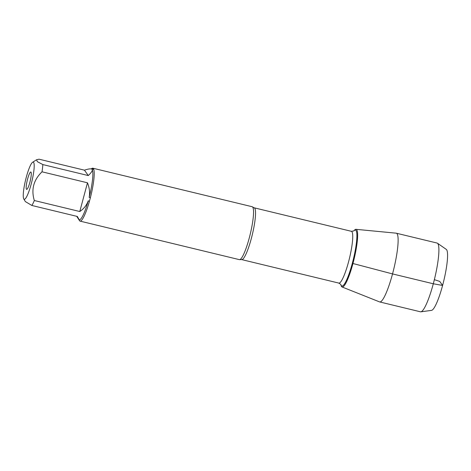 <?xml version="1.0" encoding="UTF-8"?>
<svg xmlns="http://www.w3.org/2000/svg" width="471" height="471" viewBox="0 0 471 471"><rect width="100%" height="100%" fill="white"/><g stroke="black" fill="none" stroke-linecap="round" stroke-linejoin="round"><path stroke-width="0.71" d="M80.017 221.111L239.356 259.639A27.224 4.586 -76.4 0 0 239.81 259.621A27.224 4.586 -76.4 0 0 249.241 238.067A27.224 4.586 -76.4 0 0 252.544 206.94A27.224 4.586 -76.4 0 0 252.156 206.722L92.816 168.194A27.224 4.586 103.6 0 1 93.14 168.359L93.611 169.018A27.224 4.586 103.6 0 1 90.367 197.773L89.425 201.288A27.224 4.586 103.6 0 1 80.017 221.111A27.224 4.586 103.6 0 1 79.693 220.952L76.732 216.319M91.139 168.918L91.957 168.4A27.224 4.586 103.6 0 1 92.816 168.194M33.547 173.004A19.134 3.226 -76.4 0 0 32.623 162.254A19.134 3.226 -76.4 0 0 26.276 177.273A19.134 3.226 -76.4 0 0 23.762 198.897A19.134 3.226 -76.4 0 0 28.566 192.386A19.134 3.226 -76.4 0 0 33.547 173.004M42.019 171.809A26.135 4.404 -76.4 0 0 42.837 164.573L37.344 161.659L36.555 159.781L38.987 159.18L84.444 170.172L88.289 175.565C91.127 172.851 92.457 170.932 92.281 169.801A26.135 4.404 103.6 0 1 89.178 197.361C90.02 192.592 89.449 187.741 87.476 182.801L42.019 171.809C33.582 179.957 31.015 189.53 34.324 200.522L79.782 211.514C83.797 208.841 86.623 205.274 88.254 200.805A26.135 4.404 103.6 0 1 79.234 219.804L77.332 216.46L31.875 205.474A26.135 4.404 -76.4 0 0 34.324 200.522M23.762 198.897L25.34 201.576L31.875 205.474M91.309 168.954L91.515 169.001A26.135 4.404 103.6 0 1 91.821 169.154L91.309 168.954C90.038 168.665 87.753 169.071 84.444 170.172M79.693 220.952L79.028 219.751M42.837 164.573L88.289 175.565M93.14 168.359L91.821 169.154M90.367 197.773L89.178 197.361M92.281 169.801L93.611 169.018M88.254 200.805L89.425 201.288M353.792 230.925L354.369 230.29A29.667 4.998 103.6 0 1 352.95 263.501A29.667 4.998 103.6 0 1 341.051 285.367L340.827 284.537A28.778 4.851 103.6 0 0 352.343 263.224A28.778 4.851 103.6 0 0 353.798 230.92L353.721 231.002M29.873 182.312A8.943 1.507 103.6 0 1 26.776 189.389A8.943 1.507 103.6 0 1 27.259 180.352A8.943 1.507 103.6 0 1 30.962 172.092A8.943 1.507 103.6 0 1 29.873 182.312M87.476 182.801L79.782 211.514M340.933 284.867A29.667 4.998 -76.4 0 0 342.064 286.974A29.667 4.998 -76.4 0 0 352.95 263.501A29.667 4.998 -76.4 0 0 355.999 229.324A29.667 4.998 -76.4 0 0 354.039 230.684M342.064 286.974L379.555 301.899A35.36 5.958 -76.4 0 0 379.691 301.94A35.36 5.958 -76.4 0 0 392.531 273.916A35.36 5.958 -76.4 0 0 396.311 233.198A35.36 5.958 -76.4 0 0 396.17 233.174L355.999 229.324M379.691 301.94L420.462 311.802A35.36 5.958 -76.4 0 0 420.856 311.82A35.36 5.958 -76.4 0 0 434.562 278.826A35.36 5.958 -76.4 0 0 437.441 243.219A35.36 5.958 -76.4 0 0 437.082 243.054L396.311 233.198M437.441 243.219L446.278 249.383A31.439 5.299 103.6 0 1 443.717 281.04A31.439 5.299 103.6 0 1 431.536 310.371L420.856 311.82M434.356 279.662L439.714 281.399L442.599 285.438L433.302 283.772L392.531 273.916L352.95 263.501L352.455 262.806M252.544 206.94L254.181 207.811A26.641 4.486 103.6 0 1 251.331 238.485A26.641 4.486 103.6 0 1 241.658 259.592L239.81 259.621M241.658 259.592L338.849 283.095A26.641 4.486 -76.4 0 0 348.522 261.982A26.641 4.486 -76.4 0 0 351.366 231.308L353.815 230.908M32.623 162.254L36.55 159.775M254.181 207.811L351.366 231.308M338.849 283.095L340.804 284.437"/></g></svg>
